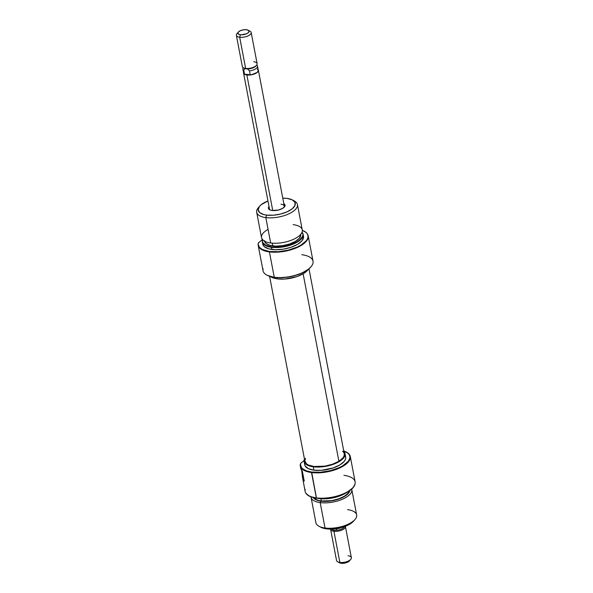 <?xml version="1.0" encoding="UTF-8"?>
<svg xmlns="http://www.w3.org/2000/svg" width="593" height="593" viewBox="0 0 593 593"><rect width="100%" height="100%" fill="white"/><g stroke="black" fill="none" stroke-linecap="round" stroke-linejoin="round"><path stroke-width="0.89" d="M284.017 207.387A7.539 3.187 -10.8 0 0 280.978 204.229A7.539 3.187 169.2 0 1 284.299 206.156A7.539 3.187 169.2 0 1 284.017 207.387M283.832 203.703A8.48 3.588 169.2 0 1 284.418 206.972A8.48 3.588 169.2 0 1 272.143 210.485L278.428 210.033L282.691 208.358L284.944 206.134L284.922 204.718L283.654 203.607M267.058 275.219A25.069 10.607 -10.8 0 0 267.243 275.315A25.069 10.607 -10.8 0 0 274.515 277.398L274.248 277.235A25.447 10.763 169.2 0 1 266.865 275.115A25.447 10.763 169.2 0 1 263.092 268.688M301.822 254.694A25.447 10.763 169.2 0 1 311.08 266.68A25.447 10.763 169.2 0 1 274.248 277.235L274.515 277.398A25.069 10.607 -10.8 0 0 310.806 267.006A25.069 10.607 -10.8 0 0 310.94 266.843M293.268 200.464A20.74 8.769 169.2 0 1 297.427 204.526A20.74 8.769 169.2 0 1 287.472 214.444A20.74 8.769 169.2 0 1 265.827 217.594L270.667 242.989L265.827 217.594L266.524 215.081A18.85 7.976 169.2 0 1 259.66 206.201L258.274 207.824A20.74 8.769 -10.8 0 0 265.827 217.594A20.74 8.769 169.2 0 1 256.687 212.294L261.528 237.689A20.74 8.769 -10.8 0 0 270.667 242.989A20.74 8.769 169.2 0 1 268.073 229.402M262.351 241.996L262.766 244.175A20.74 8.769 -10.8 0 0 271.905 249.475L271.49 247.288A20.74 8.769 169.2 0 1 262.351 241.996A20.74 8.769 169.2 0 1 262.41 240.298A20.74 8.769 -10.8 0 0 262.365 240.476A20.74 8.769 -10.8 0 0 271.49 247.288L271.498 246.896A20.599 8.717 169.2 0 1 262.44 240.121A20.599 8.717 169.2 0 1 262.551 239.683M269.415 251.899A25.447 10.763 -10.8 0 0 297.775 247.244A25.447 10.763 -10.8 0 0 307.493 234.131A25.447 10.763 -10.8 0 0 307.396 233.983A25.447 10.763 169.2 0 1 308.197 235.858A25.447 10.763 169.2 0 1 295.981 248.037A25.447 10.763 169.2 0 1 269.415 251.899A25.447 10.763 169.2 0 1 258.2 245.391A25.447 10.763 169.2 0 1 258.259 243.352A25.447 10.763 -10.8 0 0 258.222 243.53A25.447 10.763 -10.8 0 0 269.415 251.899L274.248 277.235L269.415 251.899M302.326 230.358A25.314 10.711 169.2 0 1 307.3 233.827A25.314 10.711 169.2 0 1 297.634 246.873A25.314 10.711 169.2 0 1 269.43 251.499L262.195 249.453L259.289 247.192L258.2 244.405L258.363 242.878L262.44 239.55L258.363 242.878A25.314 10.711 169.2 0 0 258.296 243.174A25.314 10.711 169.2 0 0 269.43 251.499L278.443 251.691L288.176 250.15L297.145 247.103L300.903 245.154L306.247 240.78L307.634 238.519L308.078 236.333L307.567 234.294L306.114 232.486L302.326 230.358M259.66 206.201A18.85 7.976 169.2 0 1 267.962 200.968L261.216 204.696L259.519 206.364L258.155 209.677L259.623 212.546L263.692 214.525L266.524 215.081L265.827 217.594A20.74 8.769 -10.8 0 0 291.393 212.524A20.74 8.769 -10.8 0 0 294.298 200.953L292.416 199.952A18.85 7.976 169.2 0 1 289.769 210.471A18.85 7.976 169.2 0 1 266.524 215.081L273.24 215.222L280.489 214.073L287.168 211.805L292.253 208.766L294.98 205.415L294.929 202.265L292.112 199.797L286.945 198.381A18.85 7.976 169.2 0 1 292.416 199.952M282.772 198.136A18.85 7.976 169.2 0 1 286.945 198.381L282.772 198.136M277.457 278.88L277.22 277.65L277.457 278.88A20.829 8.813 -10.8 0 0 308.264 269.378L303.357 273.655L296.73 276.649L284.877 279.036L277.457 278.88A20.829 8.813 -10.8 0 1 270.49 276.59L274.329 278.265L277.457 278.88M258.2 245.391L263.033 270.727A25.447 10.763 -10.8 0 0 274.248 277.235A25.447 10.763 -10.8 0 0 300.814 273.373A25.447 10.763 -10.8 0 0 313.03 261.194L308.197 235.858M264.604 241.24A18.383 7.776 -10.8 0 0 272.698 245.91L272.172 243.145L272.698 245.91A18.383 7.776 -10.8 0 0 291.867 243.137A18.383 7.776 -10.8 0 0 300.718 234.354M256.687 212.294A20.74 8.769 169.2 0 1 259.059 206.994M270.208 210.018A7.539 3.187 169.2 0 1 269.489 208.981M293.135 224.621A20.74 8.769 169.2 0 1 298.976 236.044A20.74 8.769 169.2 0 1 270.667 242.989A20.74 8.769 -10.8 0 0 292.312 239.846A20.74 8.769 -10.8 0 0 302.267 229.921L297.427 204.526M302.512 232.812A20.74 8.769 -10.8 0 0 302.415 232.664A20.74 8.769 169.2 0 1 303.09 234.22A20.74 8.769 169.2 0 1 293.135 244.146A20.74 8.769 169.2 0 1 271.49 247.288A20.74 8.769 -10.8 0 0 294.595 243.501A20.74 8.769 -10.8 0 0 302.512 232.812L302.319 232.515A20.599 8.717 169.2 0 0 302.052 232.145L302.956 234.554L302.593 236.333L299.613 239.995L297.115 241.729L290.563 244.687L282.802 246.592L275.019 247.155L271.498 246.896L265.857 245.354L262.773 242.656L262.358 240.995L262.721 239.209M264.545 240.647L265.975 243.441L269.941 245.369L275.841 246.139L282.787 245.643L289.71 243.945L295.559 241.307L299.443 238.127L300.77 234.895M302.319 232.515A20.599 8.717 169.2 0 1 294.454 243.13A20.599 8.717 169.2 0 1 271.498 246.896L271.905 249.475A20.74 8.769 -10.8 0 0 293.55 246.325A20.74 8.769 -10.8 0 0 303.505 236.407L303.09 234.22M262.699 243.53L263.122 245.206L264.315 246.681L268.792 248.86L275.449 249.735L283.284 249.171L291.089 247.251L297.693 244.272L302.074 240.691L303.572 237.044M267.258 275.322L274.515 277.398L278.806 277.717L288.272 277.035L293.09 276.064L301.97 273.047L308.738 269L310.991 266.783M269.022 206.527L268.547 208.743L269.815 209.855L272.143 210.485A8.48 3.588 169.2 0 1 269.682 209.781A8.48 3.588 169.2 0 1 269.022 206.527M269.6 276.308L304.891 461.339A20.051 8.48 -10.8 0 0 317.996 466.721A20.051 8.48 -10.8 0 0 338.899 461.287L303.127 273.788L338.899 461.287L343.021 457.811L344.051 456.024L344.274 453.793M305.528 458.278L304.839 460.865L306.522 463.882L308.434 465.053L314.016 466.498L325.068 466.113L332.591 464.2L338.899 461.287A20.051 8.48 -10.8 0 0 344.281 453.823L308.983 268.799M343.866 452.696L342.65 451.28M305.936 493.257A25.314 10.711 -10.8 0 0 306.025 493.406A25.314 10.711 -10.8 0 0 316.477 498.157L311.644 472.043L320.583 472.228L330.219 470.701L339.1 467.684L342.821 465.757L348.121 461.421L349.492 459.182L349.937 457.018L349.425 454.994L347.987 453.208L343.725 450.925A25.069 10.607 169.2 0 1 346.082 451.918A25.069 10.607 169.2 0 1 342.561 465.913A25.069 10.607 169.2 0 1 311.644 472.043L311.51 472.547A25.447 10.763 -10.8 0 0 342.887 466.32A25.447 10.763 -10.8 0 0 346.46 452.118A25.447 10.763 -10.8 0 0 346.268 452.022A25.447 10.763 169.2 0 1 350.293 456.506A25.447 10.763 169.2 0 1 338.069 468.685A25.447 10.763 169.2 0 1 311.51 472.547L316.343 497.883A25.447 10.763 169.2 0 1 305.832 493.109A25.447 10.763 169.2 0 1 305.187 489.336M311.058 497.312L315.899 522.715A20.74 8.769 -10.8 0 0 325.038 528.007A20.74 8.769 169.2 0 1 319.027 526.288L320.909 527.288A18.85 7.976 -10.8 0 0 326.38 528.852L325.038 528.007L320.19 502.612A20.74 8.769 169.2 0 1 311.058 497.312A20.74 8.769 169.2 0 1 310.999 496.875A20.74 8.769 -10.8 0 0 320.19 502.612L321.102 501.167A18.85 7.976 169.2 0 1 313.274 497.564M345.882 492.946A20.599 8.717 -10.8 0 1 319.508 498.587L317.804 498.305A20.599 8.717 -10.8 0 0 319.508 498.587L326.854 498.743L334.771 497.483L342.065 495.007L345.889 492.946M343.91 475.341A25.447 10.763 169.2 0 1 355.103 483.71A25.447 10.763 169.2 0 1 316.343 497.883L316.477 498.157A25.314 10.711 -10.8 0 0 355.029 484.058A25.314 10.711 -10.8 0 0 355.066 483.881M304.127 461.487L304.765 464.838A20.829 8.813 -10.8 0 0 313.942 470.16L313.304 466.81A20.829 8.813 169.2 0 1 304.127 461.487A20.829 8.813 169.2 0 1 304.446 458.989L304.061 460.843L304.483 462.518L305.677 464.008L310.176 466.194L313.304 466.81L313.942 470.16L321.369 470.323L333.222 467.929L339.848 464.942L344.251 461.339L345.393 459.479L345.756 457.677L345.334 456.002M300.777 468.114L300.903 468.922A25.447 10.763 -10.8 0 0 302.326 471.05L304.253 481.116A25.447 10.763 169.2 0 1 302.823 478.988L305.128 491.382A25.447 10.763 -10.8 0 0 316.343 497.883A25.447 10.763 -10.8 0 0 342.902 494.021A25.447 10.763 -10.8 0 0 355.125 481.842L350.293 456.506M313.571 497.171L316.321 499.58L318.597 500.418L321.354 500.959L320.932 498.735L321.354 500.959L331.435 500.685L338.358 498.987L344.207 496.348L348.091 493.176L349.292 490.96A18.383 7.776 -10.8 0 1 321.354 500.959A18.383 7.776 -10.8 0 1 313.905 497.712M347.505 509.639A20.74 8.769 169.2 0 1 355.051 519.416A20.74 8.769 169.2 0 1 325.038 528.007A20.74 8.769 -10.8 0 0 346.683 524.864A20.74 8.769 -10.8 0 0 356.638 514.939L351.797 489.544A20.74 8.769 169.2 0 1 341.842 499.469A20.74 8.769 169.2 0 1 320.19 502.612L325.038 528.007L326.38 528.852L336.72 528.578L343.821 526.836L349.818 524.123L353.806 520.869M349.885 489.87L349.559 491.501L346.831 494.851L341.738 497.89L331.443 500.892L321.102 501.167L320.19 502.612A20.74 8.769 -10.8 0 0 342.28 499.284A20.74 8.769 -10.8 0 0 351.686 489.114A20.74 8.769 169.2 0 1 351.797 489.544M349.826 490.589A18.85 7.976 169.2 0 1 321.102 501.167L315.936 499.751L313.111 497.282M320.976 498.476A20.74 8.769 -10.8 0 0 342.999 494.273A20.74 8.769 169.2 0 1 320.976 498.476M306.018 493.383L309.249 496.104L313.741 497.675L320.806 498.476L330.368 497.786L339.9 495.444L347.95 491.812L353.302 487.439L355.044 484.007M300.903 468.922L302.326 471.05L304.253 481.116L302.823 478.988L302.059 472.955A5.656 3.15 97.5 0 0 301.77 470.442M311.51 472.547A25.447 10.763 169.2 0 1 300.295 466.039A25.447 10.763 169.2 0 1 300.354 464A25.447 10.763 -10.8 0 0 311.51 472.547M311.644 472.043L306.455 470.857L302.734 468.893L301.518 467.662L300.518 464.83L300.747 463.289L304.061 460.576L300.747 463.289A25.069 10.607 169.2 0 0 311.644 472.043M304.698 464.193L305.121 465.876L308.241 468.603L313.942 470.16A20.829 8.813 -10.8 0 0 335.69 467.002A20.829 8.813 -10.8 0 0 345.689 457.033L345.052 453.675A20.829 8.813 169.2 0 1 335.052 463.644A20.829 8.813 169.2 0 1 313.304 466.81L324.734 466.498L332.577 464.571L339.203 461.584L341.738 459.827L344.748 456.128L345.119 454.327L344.696 452.644L343.495 451.162M343.836 451.473A20.829 8.813 169.2 0 1 345.052 453.675M320.887 527.273L326.38 528.852A18.85 7.976 -10.8 0 0 353.665 521.039A18.85 7.976 -10.8 0 0 354.266 520.239M301.704 470.212L302.578 478.01M302.823 478.988L303.868 479.129L302.823 478.988M258.214 69.818A7.539 3.187 169.2 0 1 258.378 70.241A7.539 3.187 169.2 0 1 254.753 73.851A7.539 3.187 169.2 0 1 246.881 75L272.743 210.552L246.881 75A7.539 3.187 169.2 0 1 243.56 73.072A7.539 3.187 169.2 0 1 243.553 72.613M253.797 61.731A7.539 3.187 169.2 0 1 256.539 65.282A7.539 3.187 169.2 0 1 245.628 68.41L246.199 68.766A6.738 2.854 -10.8 0 0 247.407 68.855A6.738 2.854 -10.8 0 0 255.954 65.971A6.738 2.854 -10.8 0 0 256.206 65.638A6.738 2.854 169.2 0 1 247.407 68.855L249.49 70.856A7.464 3.158 -10.8 0 0 257.31 65.653L256.828 64.904M236.362 35.313L242.307 66.483A7.539 3.187 -10.8 0 0 245.628 68.41L239.683 37.24A7.539 3.187 -10.8 0 0 248.978 35.402A7.539 3.187 -10.8 0 0 250.038 31.192L248.148 30.191A5.656 2.394 169.2 0 1 247.355 33.349A5.656 2.394 169.2 0 1 240.38 34.728L239.683 37.24L245.628 68.41A7.539 3.187 -10.8 0 0 253.5 67.268A7.539 3.187 -10.8 0 0 257.117 63.659L251.173 32.489A7.539 3.187 169.2 0 1 247.555 36.099A7.539 3.187 169.2 0 1 239.683 37.24A7.539 3.187 169.2 0 1 236.362 35.313A7.539 3.187 169.2 0 1 237.904 32.823M238.327 32.066L236.941 33.69A7.539 3.187 -10.8 0 0 239.683 37.24L240.38 34.728A5.656 2.394 169.2 0 1 238.327 32.066A5.656 2.394 169.2 0 1 246.51 29.724L248.578 30.48L249.023 31.34L248.104 32.837L246.577 33.749L241.351 34.802L239.535 34.564L237.986 33.564L238.282 32.118L240.321 30.703L243.404 29.806L246.51 29.724A5.656 2.394 169.2 0 1 248.148 30.191M248.823 30.747A7.539 3.187 169.2 0 1 251.173 32.489M333.17 529.986A6.738 2.854 169.2 0 1 331.539 529.075A6.738 2.854 -10.8 0 0 333.17 529.986L332.05 529.06L333.17 529.986L335.43 530.283A6.738 2.854 -10.8 0 0 344.444 526.614A6.738 2.854 169.2 0 1 335.43 530.283A6.738 2.854 169.2 0 1 334.222 530.201A6.738 2.854 169.2 0 1 333.17 529.986A6.738 2.854 169.2 0 0 334.222 530.201L333.926 531.269L334.222 530.201A6.738 2.854 169.2 0 0 335.43 530.283L333.17 529.986M330.575 529.097A7.539 3.187 -10.8 0 0 333.926 531.269A7.539 3.187 169.2 0 1 330.597 529.341A7.539 3.187 169.2 0 1 330.575 529.097M330.597 529.341L336.542 560.511A7.539 3.187 -10.8 0 0 339.871 562.438A7.539 3.187 169.2 0 1 337.684 561.808L339.567 562.809A5.656 2.394 -10.8 0 0 341.212 563.276L339.871 562.438L333.926 531.269L339.871 562.438A7.539 3.187 -10.8 0 0 347.743 561.289A7.539 3.187 -10.8 0 0 351.36 557.687L345.415 526.517A7.539 3.187 169.2 0 1 341.79 530.127A7.539 3.187 169.2 0 1 333.926 531.269A7.539 3.187 -10.8 0 0 342.035 530.023A7.539 3.187 -10.8 0 0 345.348 526.28A7.539 3.187 169.2 0 1 345.415 526.517M336.231 529.608L336.831 528.741L336.231 529.608M341.353 527.585A7.464 3.158 169.2 0 1 336.831 528.741A7.464 3.158 -10.8 0 0 341.353 527.585M339.137 562.52L341.212 563.276L344.311 563.194L347.402 562.297L349.44 560.882M348.039 555.76A7.539 3.187 169.2 0 1 350.782 559.31A7.539 3.187 169.2 0 1 339.871 562.438L341.212 563.276A5.656 2.394 -10.8 0 0 349.396 560.934L350.782 559.31M243.034 67.535L242.863 68.41A7.464 3.158 -10.8 0 0 243.738 70.107L245.146 68.558A6.738 2.854 169.2 0 1 243.886 67.987M245.628 68.41A7.539 3.187 169.2 0 1 243.441 67.78L244.242 68.21A6.738 2.854 -10.8 0 0 245.146 68.558A6.738 2.854 -10.8 0 0 246.199 68.766L245.628 68.41M243.671 72.183L244.123 73.984L245.754 74.777L251.024 74.888L253.863 74.192L257.177 72.472L258.4 70.478L257.814 69.329M257.414 69.114L258.318 70.641L257.117 72.465L251.269 74.814L244.516 74.199L243.649 73.102L243.968 71.768M245.146 68.558A6.738 2.854 -10.8 0 0 246.199 68.766A6.738 2.854 -10.8 0 0 247.407 68.855L249.49 70.856L250.268 74.955L244.516 74.199L243.738 70.107L245.146 68.558M244.516 74.199L243.738 70.107A7.464 3.158 169.2 0 1 242.856 68.958L243.634 73.058A7.464 3.158 -10.8 0 0 244.516 74.199M249.49 70.856L250.268 74.955A7.464 3.158 -10.8 0 0 258.303 70.256L257.518 66.157A7.464 3.158 169.2 0 1 249.49 70.856M256.717 65.067A7.464 3.158 169.2 0 1 257.518 66.157M266.865 275.115L267.243 275.315M269.637 209.759L243.56 73.072M346.46 452.118L346.082 451.918M300.733 468.359L300.295 466.039M355.051 519.416L353.665 521.039M258.378 70.256L284.447 206.935M255.954 65.971L256.539 65.282"/></g></svg>
